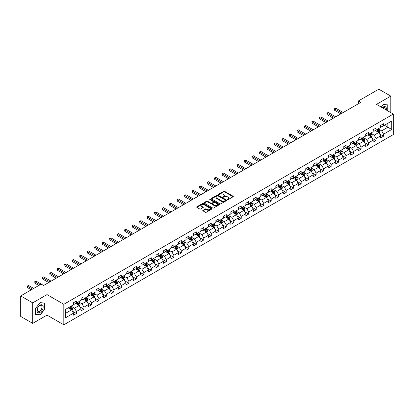 <?xml version="1.0" encoding="UTF-8"?>
<svg xmlns="http://www.w3.org/2000/svg" width="414" height="414" viewBox="0 0 414 414"><rect width="100%" height="100%" fill="white"/><g stroke="black" fill="none" stroke-linecap="round" stroke-linejoin="round"><path stroke-width="0.62" d="M227.421 199.662A0.466 0.269 0 0 0 228.078 199.662L233.087 196.769A0.668 0.383 0 0 0 233.284 196.5A0.668 0.383 0 0 0 233.087 196.226L224.605 191.33A0.668 0.383 0 0 0 223.663 191.33L218.654 194.218A0.466 0.269 0 0 0 219.311 194.601L219.963 194.228A2.132 1.232 0 0 1 222.98 194.228L223.684 194.637A2.132 1.232 0 0 1 224.31 195.506A2.132 1.232 0 0 1 223.684 196.376L223.037 196.748A0.466 0.269 0 0 0 223.695 197.131L224.347 196.759A2.132 1.232 0 0 1 227.364 196.759L228.067 197.167A2.132 1.232 0 0 1 228.694 198.037A2.132 1.232 0 0 1 228.067 198.906L227.421 199.279A0.466 0.269 0 0 0 227.421 199.662L227.421 199.279M202.969 210.322A0.668 0.383 0 0 0 202.777 210.591A0.668 0.383 0 0 0 202.969 210.866L205.349 212.242A0.668 0.383 0 0 0 206.296 212.242L211.854 209.029A0.668 0.383 0 0 0 212.051 208.754A0.668 0.383 0 0 0 211.854 208.485L203.372 203.584A0.668 0.383 0 0 0 202.43 203.584L196.867 206.798A0.668 0.383 0 0 0 196.671 207.067A0.668 0.383 0 0 0 196.867 207.342L199.745 209.003A0.668 0.383 0 0 0 200.686 209.003L203.067 207.626A0.668 0.383 0 0 0 203.258 207.357A0.668 0.383 0 0 0 203.067 207.083L201.639 206.26A1.785 1.03 0 0 1 201.116 205.53A1.785 1.03 0 0 1 202.218 204.583A1.785 1.03 0 0 1 204.159 204.806L209.748 208.03A1.785 1.03 0 0 1 210.271 208.754A1.785 1.03 0 0 1 209.168 209.707A1.785 1.03 0 0 1 207.223 209.484L206.296 208.946A0.668 0.383 0 0 0 205.349 208.946L202.969 210.322L202.969 210.866M47.015 294.597L32.706 302.862L20.7 295.932L20.7 316.446L32.706 323.375L47.015 315.116L63.818 324.814L63.818 304.3L47.015 294.597L47.015 315.116M390.806 112.634L390.806 96.115L376.497 104.375L393.3 114.078L63.818 304.3M390.806 96.115L378.8 89.186L358.395 100.964L358.395 103.738M20.7 295.932L41.105 284.149L43.506 285.536L360.796 102.351L358.395 100.964M220.01 203.776A0.668 0.383 0 0 0 220.952 203.776L226.515 200.567A0.668 0.383 0 0 0 226.706 200.293A0.668 0.383 0 0 0 226.515 200.024L218.028 195.123A0.668 0.383 0 0 0 217.086 195.123L211.523 198.337A0.668 0.383 0 0 0 211.331 198.606A0.668 0.383 0 0 0 211.523 198.88L220.01 203.776M210.084 199.76A0.466 0.269 0 0 1 210.56 199.827L219.177 204.801L213.624 208.009A0.668 0.383 0 0 1 212.682 208.009L204.195 203.108L206.576 201.747L206.576 201.194L204.195 202.565A0.668 0.383 0 0 0 204.004 202.839A0.668 0.383 0 0 0 204.195 203.108L204.195 202.565M206.576 201.747A0.668 0.383 0 0 1 207.517 201.747L207.517 201.194A0.668 0.383 0 0 0 206.576 201.194M207.517 201.194L210.959 203.181A0.668 0.383 0 0 0 211.901 203.181L213.479 202.265A0.668 0.383 0 0 0 213.676 201.996A0.668 0.383 0 0 0 213.479 201.721L209.898 199.657A0.466 0.269 0 0 1 210.56 199.274L219.182 204.252A0.668 0.383 0 0 1 219.379 204.526A0.668 0.383 0 0 1 219.182 204.795L219.182 204.252M63.818 324.814L393.3 134.591L393.3 114.078M72.434 311.193L76.445 313.507L76.445 311.483L81.056 308.823L81.056 310.847L83.938 309.18L83.938 307.157L88.544 304.497L88.544 306.52L91.427 304.859L91.427 302.831L96.038 300.171L96.038 302.194L98.915 300.533L98.915 298.51L103.526 295.85L103.526 297.873L106.408 296.207L106.408 294.183L111.019 291.523L111.019 293.547L113.897 291.886L113.897 289.862L118.507 287.197L118.507 289.22L121.39 287.559L121.39 285.536L125.996 282.876L125.996 284.899L128.878 283.233L128.878 281.209L133.489 278.55L133.489 280.573L136.372 278.912L136.372 276.888L140.977 274.223L140.977 276.247L143.86 274.585L143.86 272.562L148.471 269.902L148.471 271.926L151.348 270.259L151.348 268.236L155.959 265.576L155.959 267.599L158.841 265.938L158.841 263.915L163.452 261.25L163.452 263.273L166.33 261.612L166.33 259.588L170.941 256.928L170.941 258.952L173.823 257.285L173.823 255.262L178.429 252.602L178.429 254.626L181.311 252.964L181.311 250.941L185.922 248.276L185.922 250.299L188.805 248.638L188.805 246.615L193.41 243.955L193.41 245.978L196.293 244.312L196.293 242.288L200.904 239.628L200.904 241.652L203.781 239.991L203.781 237.967L208.392 235.302L208.392 237.326L211.275 235.664L211.275 233.641L215.88 230.981L215.88 233.004L218.763 231.338L218.763 229.315L223.374 226.655L223.374 228.678L226.256 227.017L226.256 224.993L230.862 222.328L230.862 224.352L233.744 222.691L233.744 220.667L238.355 218.007L238.355 220.031L241.233 218.364L241.233 216.341L245.844 213.681L245.844 215.704L248.726 214.043L248.726 212.02L253.337 209.355L253.337 211.378L256.214 209.717L256.214 207.693L260.825 205.033L260.825 207.057L263.708 205.391L263.708 203.367L268.313 200.707L268.313 202.731L271.196 201.069L271.196 199.046L275.807 196.381L275.807 198.404L278.689 196.743L278.689 194.72L283.295 192.06L283.295 194.083L286.177 192.417L286.177 190.393L290.788 187.733L290.788 189.757L293.666 188.096L293.666 186.072L298.277 183.407L298.277 185.431L301.159 183.769L301.159 181.746L305.77 179.086L305.77 181.109L308.647 179.443L308.647 177.42L313.258 174.76L313.258 176.783L316.141 175.122L316.141 173.099L320.746 170.433L320.746 172.457L323.629 170.796L323.629 168.772L328.24 166.112L328.24 168.136L331.122 166.469L331.122 164.446L335.728 161.786L335.728 163.809L338.611 162.148L338.611 160.125L343.222 157.46L343.222 159.483L346.099 157.822L346.099 155.799L350.71 153.139L350.71 155.162L353.592 153.496L353.592 151.472L358.203 148.812L358.203 150.836L361.08 149.175L361.08 147.151L365.691 144.486L365.691 146.509L368.574 144.848L368.574 142.825L373.18 140.165L373.18 142.188L376.062 140.522L376.062 138.499L380.673 135.839L380.673 137.862L383.55 136.201L383.55 134.177L391.716 129.463L391.716 121.038L387.877 123.253L387.877 127.243L391.716 129.463M76.445 313.507L73.563 315.168L73.563 313.144L65.402 317.859L65.402 309.429L73.563 304.72L73.563 302.696L76.445 301.03L76.445 303.053L81.056 300.393L81.056 298.37L83.938 296.709L83.938 298.732L88.544 296.067L88.544 294.043L91.427 292.382L91.427 294.406L96.038 291.746L96.038 289.722L98.915 288.056L98.915 290.079L103.526 287.419L103.526 285.396L106.408 283.735L106.408 285.758L111.019 283.093L111.019 281.07L113.897 279.409L113.897 281.432L118.507 278.772L118.507 276.749L121.39 275.082L121.39 277.106L125.996 274.446L125.996 272.422L128.878 270.761L128.878 272.785L133.489 270.119L133.489 268.096L136.372 266.435L136.372 268.458L140.977 265.798L140.977 263.775L143.86 262.109L143.86 264.132L148.471 261.472L148.471 259.449L151.348 257.787L151.348 259.811L155.959 257.146L155.959 255.122L158.841 253.461L158.841 255.485L163.452 252.825L163.452 250.801L166.33 249.135L166.33 251.158L170.941 248.498L170.941 246.475L173.823 244.814L173.823 246.837L178.429 244.172L178.429 242.149L181.311 240.487L181.311 242.511L185.922 239.851L185.922 237.827L188.805 236.161L188.805 238.185L193.41 235.525L193.41 233.501L196.293 231.84L196.293 233.863L200.904 231.198L200.904 229.175L203.781 227.514L203.781 229.537L208.392 226.877L208.392 224.854L211.275 223.187L211.275 225.211L215.88 222.551L215.88 220.527L218.763 218.866L218.763 220.89L223.374 218.225L223.374 216.201L226.256 214.54L226.256 216.563L230.862 213.903L230.862 211.88L233.744 210.214L233.744 212.237L238.355 209.577L238.355 207.554L241.233 205.893L241.233 207.916L245.844 205.256L245.844 203.227L248.726 201.566L248.726 203.59L253.337 200.93L253.337 198.906L256.214 197.24L256.214 199.263L260.825 196.603L260.825 194.58L263.708 192.919L263.708 194.942L268.313 192.282L268.313 190.254L271.196 188.593L271.196 190.616L275.807 187.956L275.807 185.933L278.689 184.266L278.689 186.29L283.295 183.63L283.295 181.606L286.177 179.945L286.177 181.969L290.788 179.309L290.788 177.28L293.666 175.619L293.666 177.642L298.277 174.982L298.277 172.959L301.159 171.292L301.159 173.316L305.77 170.656L305.77 168.633L308.647 166.971L308.647 168.995L313.258 166.335L313.258 164.311L316.141 162.645L316.141 164.668L320.746 162.009L320.746 159.985L323.629 158.319L323.629 160.342L328.24 157.682L328.24 155.659L331.122 153.998L331.122 156.021L335.728 153.361L335.728 151.338L338.611 149.671L338.611 151.695L343.222 149.035L343.222 147.011L346.099 145.345L346.099 147.368L350.71 144.709L350.71 142.685L353.592 141.024L353.592 143.047L358.203 140.387L358.203 138.364L361.08 136.698L361.08 138.721L365.691 136.061L365.691 134.038L368.574 132.371L368.574 134.4L373.18 131.735L373.18 129.711L376.062 128.05L376.062 130.074L380.673 127.414L380.673 125.39L383.55 123.724L383.55 125.747L391.716 121.038M75.679 303.498L79.136 305.496L74.525 308.156L71.068 306.158M73.563 303.607L74.525 304.166L76.445 303.053M74.525 308.156L76.445 311.483M79.136 305.496L81.056 308.823M83.167 299.172L86.624 301.169L82.013 303.829L78.556 301.837M81.056 299.286L82.013 299.839L83.938 298.732M82.013 303.829L83.938 307.157M86.624 301.169L88.544 304.497M90.661 294.851L94.118 296.843L89.507 299.508L86.05 297.511M88.544 294.959L89.507 295.513L91.427 294.406M89.507 299.508L91.427 302.831M94.118 296.843L96.038 300.171M98.149 290.524L101.606 292.522L96.995 295.182L93.538 293.184M96.038 290.633L96.995 291.192L98.915 290.079M96.995 295.182L98.915 298.51M101.606 292.522L103.526 295.85M105.637 286.198L109.094 288.196L104.488 290.856L101.032 288.863M103.526 286.312L104.488 286.866L106.408 285.758M104.488 290.856L106.408 294.183M109.094 288.196L111.019 291.523M113.131 281.877L116.588 283.869L111.977 286.535L108.52 284.537M111.019 281.986L111.977 282.539L113.897 281.432M111.977 286.535L113.897 289.862M116.588 283.869L118.507 287.197M120.619 277.551L124.076 279.548L119.47 282.208L116.013 280.211M118.507 277.659L119.47 278.218L121.39 277.106M119.47 282.208L121.39 285.536M124.076 279.548L125.996 282.876M128.112 273.224L131.569 275.222L126.958 277.882L123.501 275.89M125.996 273.338L126.958 273.892L128.878 272.785M126.958 277.882L128.878 281.209M131.569 275.222L133.489 278.55M135.601 268.903L139.057 270.896L134.446 273.561L130.99 271.563M133.489 269.012L134.446 269.566L136.372 268.458M134.446 273.561L136.372 276.888M139.057 270.896L140.977 274.223M143.094 264.577L146.551 266.575L141.94 269.235L138.483 267.237M140.977 264.691L141.94 265.245L143.86 264.132M141.94 269.235L143.86 272.562M146.551 266.575L148.471 269.902M150.582 260.251L154.039 262.248L149.428 264.908L145.971 262.916M148.471 260.365L149.428 260.918L151.348 259.811M149.428 264.908L151.348 268.236M154.039 262.248L155.959 265.576M158.07 255.93L161.527 257.922L156.922 260.587L153.465 258.59M155.959 256.038L156.922 256.592L158.841 255.485M156.922 260.587L158.841 263.915M161.527 257.922L163.452 261.25M165.564 251.603L169.021 253.601L164.41 256.261L160.953 254.263M163.452 251.717L164.41 252.271L166.33 251.158M164.41 256.261L166.33 259.588M169.021 253.601L170.941 256.928M173.052 247.277L176.509 249.275L171.903 251.935L168.441 249.942M170.941 247.391L171.903 247.945L173.823 246.837M171.903 251.935L173.823 255.262M176.509 249.275L178.429 252.602M180.545 242.956L184.002 244.948L179.391 247.613L175.934 245.616M178.429 243.065L179.391 243.618L181.311 242.511M179.391 247.613L181.311 250.941M184.002 244.948L185.922 248.276M188.034 238.63L191.491 240.627L186.88 243.287L183.423 241.29M185.922 238.743L186.88 239.297L188.805 238.185M186.88 243.287L188.805 246.615M191.491 240.627L193.41 243.955M195.522 234.303L198.984 236.301L194.373 238.961L190.916 236.968M193.41 234.417L194.373 234.971L196.293 233.863M194.373 238.961L196.293 242.288M198.984 236.301L200.904 239.628M203.015 229.982L206.472 231.975L201.861 234.64L198.404 232.642M200.904 230.091L201.861 230.645L203.781 229.537M201.861 234.64L203.781 237.967M206.472 231.975L208.392 235.302M210.503 225.656L213.96 227.653L209.355 230.313L205.898 228.316M208.392 225.77L209.355 226.323L211.275 225.211M209.355 230.313L211.275 233.641M213.96 227.653L215.88 230.981M217.997 221.33L221.454 223.327L216.843 225.987L213.386 223.995M215.88 221.443L216.843 221.997L218.763 220.89M216.843 225.987L218.763 229.315M221.454 223.327L223.374 226.655M225.485 217.008L228.942 219.006L224.331 221.666L220.874 219.668M223.374 217.117L224.331 217.671L226.256 216.563M224.331 221.666L226.256 224.993M228.942 219.006L230.862 222.328M232.978 212.682L236.435 214.68L231.824 217.34L228.368 215.342M230.862 212.796L231.824 213.35L233.744 212.237M231.824 217.34L233.744 220.667M236.435 214.68L238.355 218.007M240.467 208.356L243.924 210.353L239.313 213.013L235.856 211.021M238.355 208.47L239.313 209.023L241.233 207.916M239.313 213.013L241.233 216.341M243.924 210.353L245.844 213.681M247.955 204.035L251.412 206.032L246.806 208.692L243.349 206.695M245.844 204.143L246.806 204.697L248.726 203.59M246.806 208.692L248.726 212.02M251.412 206.032L253.337 209.355M255.448 199.708L258.905 201.706L254.294 204.366L250.837 202.368M253.337 199.822L254.294 200.376L256.214 199.263M254.294 204.366L256.214 207.693M258.905 201.706L260.825 205.033M262.937 195.382L266.393 197.38L261.788 200.04L258.331 198.047M260.825 195.496L261.788 196.05L263.708 194.942M261.788 200.04L263.708 203.367M266.393 197.38L268.313 200.707M270.43 191.061L273.887 193.059L269.276 195.718L265.819 193.721M268.313 191.17L269.276 191.723L271.196 190.616M269.276 195.718L271.196 199.046M273.887 193.059L275.807 196.381M277.918 186.735L281.375 188.732L276.764 191.392L273.307 189.395M275.807 186.849L276.764 187.402L278.689 186.29M276.764 191.392L278.689 194.72M281.375 188.732L283.295 192.06M285.412 182.414L288.868 184.406L284.258 187.066L280.801 185.074M283.295 182.522L284.258 183.076L286.177 181.969M284.258 187.066L286.177 190.393M288.868 184.406L290.788 187.733M292.9 178.087L296.357 180.085L291.746 182.745L288.289 180.747M290.788 178.196L291.746 178.75L293.666 177.642M291.746 182.745L293.666 186.072M296.357 180.085L298.277 183.407M300.388 173.761L303.845 175.759L299.239 178.418L295.782 176.421M298.277 173.875L299.239 174.429L301.159 173.316M299.239 178.418L301.159 181.746M303.845 175.759L305.77 179.086M307.881 169.44L311.338 171.432L306.727 174.092L303.271 172.1M305.77 169.549L306.727 170.102L308.647 168.995M306.727 174.092L308.647 177.42M311.338 171.432L313.258 174.76M315.37 165.114L318.827 167.111L314.221 169.771L310.764 167.773M313.258 165.222L314.221 165.776L316.141 164.668M314.221 169.771L316.141 173.099M318.827 167.111L320.746 170.433M322.863 160.787L326.32 162.785L321.709 165.445L318.252 163.447M320.746 160.901L321.709 161.455L323.629 160.342M321.709 165.445L323.629 168.772M326.32 162.785L328.24 166.112M330.351 156.466L333.808 158.458L329.197 161.118L325.74 159.126M328.24 156.575L329.197 157.129L331.122 156.021M329.197 161.118L331.122 164.446M333.808 158.458L335.728 161.786M337.84 152.14L341.302 154.137L336.691 156.797L333.234 154.8M335.728 152.248L336.691 152.802L338.611 151.695M336.691 156.797L338.611 160.125M341.302 154.137L343.222 157.46M345.333 147.814L348.79 149.811L344.179 152.471L340.722 150.473M343.222 147.927L344.179 148.481L346.099 147.368M344.179 152.471L346.099 155.799M348.79 149.811L350.71 153.139M352.821 143.492L356.278 145.485L351.672 148.15L348.215 146.152M350.71 143.601L351.672 144.155L353.592 143.047M351.672 148.15L353.592 151.472M356.278 145.485L358.203 148.812M360.315 139.166L363.771 141.164L359.161 143.824L355.704 141.826M358.203 139.275L359.161 139.828L361.08 138.721M359.161 143.824L361.08 147.151M363.771 141.164L365.691 144.486M367.803 134.84L371.26 136.837L366.654 139.497L363.192 137.5M365.691 134.954L366.654 135.507L368.574 134.4M366.654 139.497L368.574 142.825M371.26 136.837L373.18 140.165M375.296 130.519L378.753 132.511L374.142 135.176L370.685 133.179M373.18 130.627L374.142 131.181L376.062 130.074M374.142 135.176L376.062 138.499M378.753 132.511L380.673 135.839M384.415 125.251L387.877 127.243L381.63 130.85L378.173 128.852M380.673 126.301L381.63 126.855L383.55 125.747M381.63 130.85L383.55 134.177M32.706 302.862L32.706 323.375M65.402 313.424L71.643 309.817L68.186 307.825M71.643 309.817L73.563 313.144M379.545 133.882L383.55 136.201M372.051 138.209L376.062 140.522M364.563 142.535L368.574 144.848M357.07 146.856L361.08 149.175M349.582 151.182L353.592 153.496M342.093 155.509L346.099 157.822M334.6 159.83L338.611 162.148M327.112 164.156L331.122 166.469M319.618 168.482L323.629 170.796M312.13 172.804L316.141 175.122M304.642 177.13L308.647 179.443M297.149 181.456L301.159 183.769M289.66 185.777L293.666 188.096M282.167 190.104L286.177 192.417M274.679 194.43L278.689 196.743M267.185 198.751L271.196 201.069M259.697 203.077L263.708 205.391M252.209 207.404L256.214 209.717M244.715 211.725L248.726 214.043M237.227 216.051L241.233 218.364M229.734 220.377L233.744 222.691M222.246 224.698L226.256 227.017M214.752 229.025L218.763 231.338M207.264 233.351L211.275 235.664M199.776 237.672L203.781 239.991M192.282 241.999L196.293 244.312M184.794 246.325L188.805 248.638M177.301 250.646L181.311 252.964M169.812 254.972L173.823 257.285M162.324 259.299L166.33 261.612M154.831 263.62L158.841 265.938M147.343 267.946L151.348 270.259M139.849 272.272L143.86 274.585M132.361 276.593L136.372 278.912M124.868 280.92L128.878 283.233M117.379 285.246L121.39 287.559M109.891 289.567L113.897 291.886M102.398 293.893L106.408 296.207M94.909 298.22L98.915 300.533M87.416 302.541L91.427 304.859M79.928 306.867L83.938 309.18M387.996 111.014L387.996 104.902L383.359 104.488L381.247 107.117M35.511 314.583L40.148 314.997L44.779 309.237L44.779 303.058L40.148 302.644L35.511 308.409L35.511 314.583M39.656 314.718L40.148 314.997M227.607 199.729L228.067 199.46A2.132 1.232 0 0 0 228.694 198.591L228.694 198.037M224.31 195.506L224.31 196.06A2.132 1.232 0 0 1 223.684 196.929L223.224 197.199M233.087 196.226L233.087 196.769L224.605 191.884A0.668 0.383 0 0 0 223.663 191.884L218.84 194.668M226.505 200.573L218.028 195.677A0.668 0.383 0 0 0 217.086 195.677L211.533 198.886L211.523 198.337M225.335 200.485A0.466 0.269 0 0 0 225.335 200.102L217.888 195.806A0.466 0.269 0 0 0 217.226 195.806L216.543 196.2A2.132 1.232 0 0 0 215.922 197.069A2.132 1.232 0 0 0 216.543 197.939L221.635 200.878A2.132 1.232 0 0 0 224.652 200.878L225.335 200.485L225.335 201.038A0.466 0.269 0 0 0 225.47 200.847L225.47 200.293M215.922 197.069L215.922 197.623A2.132 1.232 0 0 0 216.543 198.497L216.543 197.939M225.335 201.038L224.652 201.432A2.132 1.232 0 0 1 221.635 201.432L216.543 198.497M207.517 201.747L210.959 203.735A0.668 0.383 0 0 0 211.901 203.735L213.479 202.824A0.668 0.383 0 0 0 213.676 202.549L213.676 201.996M214.53 205.24A1.785 1.03 0 0 0 216.475 205.463A1.785 1.03 0 0 0 217.573 204.511A1.785 1.03 0 0 0 217.05 203.786L215.083 202.648A0.668 0.383 0 0 0 214.141 202.648L212.563 203.559A0.668 0.383 0 0 0 212.366 203.833A0.668 0.383 0 0 0 212.563 204.102L214.53 205.24L214.53 205.794A1.785 1.03 0 0 0 216.475 206.017A1.785 1.03 0 0 0 217.573 205.065L217.573 204.511M212.366 203.833L212.366 204.387A0.668 0.383 0 0 0 212.563 204.656L212.563 204.102M214.53 205.794L212.563 204.656M210.271 208.754L210.271 209.313A1.785 1.03 0 0 1 209.168 210.26A1.785 1.03 0 0 1 207.223 210.038L206.296 209.5A0.668 0.383 0 0 0 205.349 209.5L202.979 210.871M201.116 205.53L201.116 206.089A1.785 1.03 0 0 0 201.639 206.814L201.639 206.26M203.067 207.083L203.067 207.626L201.639 206.814M211.849 209.034L203.372 204.143A0.668 0.383 0 0 0 202.43 204.143L196.878 207.347M379.131 133.168L379.7 131.73A1.801 1.04 -120 0 0 379.126 130.198L378.137 128.873M376.409 131.16L375.736 130.26M343.222 112.499L335.79 108.209L334.59 108.903L334.59 110.29L340.82 113.881M376.647 129.737L377.64 131.057A1.801 1.04 60 0 1 378.153 132.138L378.732 131.807A1.801 1.04 -120 0 0 378.215 130.726L377.226 129.401M376.771 129.665L377.873 131.129A0.916 0.528 60 0 1 378.039 131.409L378.732 131.807M334.59 110.29L334.326 108.747L342.021 113.193M334.326 108.747L335.79 108.209M387.457 104.856L387.752 105.027L387.752 110.874M381.258 107.122L383.266 104.628L387.752 105.027M386.236 110A4.414 2.546 120 0 0 385.47 106.791A4.414 2.546 120 0 0 382.308 107.733M385.17 109.384A3.343 1.93 120 0 0 384.497 107.464A3.343 1.93 120 0 0 382.505 107.842M40.049 312.368A4.414 2.546 120 0 0 43.17 306.965A4.414 2.546 120 0 0 40.049 305.159A4.414 2.546 120 0 0 36.929 310.567A4.414 2.546 120 0 0 40.049 312.368M39.615 311.24A3.343 1.93 120 0 0 41.793 308.295A3.343 1.93 120 0 0 41.281 305.62A3.343 1.93 120 0 0 39.615 305.786A3.343 1.93 120 0 0 37.431 308.73A3.343 1.93 120 0 0 37.943 311.406A3.343 1.93 120 0 0 39.615 311.24M35.563 308.363L40.049 302.779L44.541 303.183L44.541 309.165L40.049 314.754L35.563 314.35L35.563 308.363M44.241 303.007L44.541 303.183M371.643 137.495L372.212 136.056A1.801 1.04 -120 0 0 371.637 134.524L370.644 133.199M368.921 135.487L368.248 134.586M335.728 116.82L328.302 112.536L327.101 113.229L327.101 114.611L333.327 118.207M369.159 134.058L370.147 135.383A1.801 1.04 60 0 1 370.665 136.465L371.239 136.134A1.801 1.04 -120 0 0 370.727 135.052L369.733 133.727M369.283 133.986L370.38 135.456A0.916 0.528 60 0 1 370.551 135.735L371.239 136.134M327.101 114.611L326.837 113.074L334.528 117.514M326.837 113.074L328.302 112.536M364.149 141.821L364.718 140.382A1.801 1.04 -120 0 0 364.149 138.845L363.156 137.526M361.427 139.808L360.754 138.913M328.24 121.147L320.809 116.857L319.613 117.55L319.613 118.937L325.839 122.534M361.665 138.385L362.659 139.704A1.801 1.04 60 0 1 363.171 140.791L363.751 140.455A1.801 1.04 -120 0 0 363.233 139.373L362.245 138.053M361.795 138.312L362.892 139.777A0.916 0.528 60 0 1 363.057 140.056L363.751 140.455M319.613 118.937L319.344 117.4L327.039 121.84M319.344 117.4L320.809 116.857M356.661 146.142L357.23 144.703A1.801 1.04 -120 0 0 356.656 143.172L355.667 141.847M353.939 144.134L353.266 143.234M320.746 125.473L313.32 121.183L312.12 121.876L312.12 123.263L318.345 126.855M354.177 142.711L355.165 144.031A1.801 1.04 60 0 1 355.683 145.112L356.257 144.781A1.801 1.04 -120 0 0 355.745 143.699L354.751 142.375M354.301 142.639L355.403 144.103A0.916 0.528 60 0 1 355.569 144.382L356.257 144.781M312.12 123.263L311.856 121.721L319.546 126.166M311.856 121.721L313.32 121.183M349.168 150.468L349.742 149.03A1.801 1.04 -120 0 0 349.168 147.498L348.174 146.173M346.446 148.46L345.773 147.56M313.258 129.794L305.832 125.509L304.632 126.203L304.632 127.584L310.857 131.181M346.689 147.032L347.677 148.357A1.801 1.04 60 0 1 348.195 149.438L348.769 149.107A1.801 1.04 -120 0 0 348.252 148.026L347.263 146.701M346.813 146.96L347.91 148.429A0.916 0.528 60 0 1 348.076 148.709L348.769 149.107M304.632 127.584L304.368 126.047L312.058 130.488M304.368 126.047L305.832 125.509M341.679 154.795L342.249 153.351A1.801 1.04 -120 0 0 341.674 151.819L340.686 150.499M338.957 152.782L338.285 151.886M305.77 134.12L298.339 129.83L297.138 130.524L297.138 131.911L303.369 135.507M339.195 151.358L340.189 152.678A1.801 1.04 60 0 1 340.701 153.765L341.276 153.428A1.801 1.04 -120 0 0 340.763 152.347L339.77 151.027M339.32 151.286L340.422 152.75A0.916 0.528 60 0 1 340.587 153.03L341.276 153.428M297.138 131.911L296.874 130.374L304.569 134.814M296.874 130.374L298.339 129.83M334.186 159.116L334.76 157.677A1.801 1.04 -120 0 0 334.186 156.145L333.192 154.82M331.464 157.108L330.791 156.207M298.277 138.447L290.851 134.157L289.65 134.85L289.65 136.237L295.875 139.828M331.707 155.68L332.696 157.004A1.801 1.04 60 0 1 333.213 158.086L333.787 157.755A1.801 1.04 -120 0 0 333.275 156.673L332.282 155.348M331.831 155.607L332.928 157.077A0.916 0.528 60 0 1 333.099 157.356L333.787 157.755M289.65 136.237L289.386 134.695L297.076 139.14M289.386 134.695L290.851 134.157M326.698 163.442L327.267 162.003A1.801 1.04 -120 0 0 326.693 160.472L325.704 159.147M323.976 161.434L323.303 160.534M290.788 142.768L283.357 138.483L282.157 139.176L282.157 140.558L288.387 144.155M324.214 160.006L325.207 161.331A1.801 1.04 60 0 1 325.72 162.412L326.299 162.081A1.801 1.04 -120 0 0 325.782 160.999L324.793 159.675M324.343 159.933L325.44 161.403A0.916 0.528 60 0 1 325.606 161.683L326.299 162.081M282.157 140.558L281.893 139.021L289.588 143.461M281.893 139.021L283.357 138.483M319.21 167.768L319.779 166.324A1.801 1.04 -120 0 0 319.204 164.793L318.211 163.473M316.487 165.755L315.815 164.86M283.295 147.094L275.869 142.804L274.668 143.498L274.668 144.884L280.894 148.481M316.726 164.332L317.714 165.652A1.801 1.04 60 0 1 318.231 166.738L318.806 166.402A1.801 1.04 -120 0 0 318.294 165.321L317.3 164.001M316.85 164.26L317.952 165.724A0.916 0.528 60 0 1 318.118 166.004L318.806 166.402M274.668 144.884L274.404 143.347L282.094 147.788M274.404 143.347L275.869 142.804M311.716 172.089L312.291 170.651A1.801 1.04 -120 0 0 311.716 169.119L310.723 167.794M308.994 170.082L308.321 169.181M275.807 151.421L268.381 147.13L267.18 147.824L267.18 149.211L273.406 152.802M309.232 168.653L310.226 169.978A1.801 1.04 60 0 1 310.738 171.06L311.318 170.728A1.801 1.04 -120 0 0 310.8 169.647L309.812 168.322M309.361 168.581L310.459 170.05A0.916 0.528 60 0 1 310.624 170.33L311.318 170.728M267.18 149.211L266.916 147.669L274.606 152.114M266.916 147.669L268.381 147.13M304.228 176.416L304.797 174.977A1.801 1.04 -120 0 0 304.223 173.445L303.234 172.12M301.506 174.408L300.833 173.507M268.313 155.742L260.887 151.457L259.687 152.15L259.687 153.532L265.912 157.129M301.744 172.98L302.737 174.304A1.801 1.04 60 0 1 303.25 175.386L303.824 175.055A1.801 1.04 -120 0 0 303.312 173.968L302.318 172.648M301.868 172.907L302.97 174.377A0.916 0.528 60 0 1 303.136 174.656L303.824 175.055M259.687 153.532L259.423 151.995L267.113 156.435M259.423 151.995L260.887 151.457M296.734 180.742L297.309 179.298A1.801 1.04 -120 0 0 296.734 177.766L295.741 176.447M294.012 178.729L293.34 177.834M260.825 160.068L253.399 155.778L252.198 156.471L252.198 157.858L258.424 161.455M294.256 177.306L295.244 178.625A1.801 1.04 60 0 1 295.762 179.712L296.336 179.376A1.801 1.04 -120 0 0 295.819 178.294L294.83 176.975M294.38 177.233L295.477 178.698A0.916 0.528 60 0 1 295.643 178.977L296.336 179.376M252.198 157.858L251.935 156.321L259.625 160.761M251.935 156.321L253.399 155.778M289.246 185.063L289.816 183.625A1.801 1.04 -120 0 0 289.241 182.093L288.253 180.768M286.524 183.055L285.851 182.155M253.337 164.394L245.906 160.104L244.705 160.798L244.705 162.184L250.936 165.776M286.762 181.627L287.756 182.952A1.801 1.04 60 0 1 288.268 184.033L288.848 183.702A1.801 1.04 -120 0 0 288.33 182.621L287.342 181.296M286.886 181.555L287.989 183.024A0.916 0.528 60 0 1 288.154 183.304L288.848 183.702M244.705 162.184L244.441 160.642L252.136 165.088M244.441 160.642L245.906 160.104M281.753 189.389L282.327 187.951A1.801 1.04 -120 0 0 281.753 186.419L280.759 185.094M279.036 187.382L278.358 186.481M245.844 168.715L238.417 164.43L237.217 165.119L237.217 166.506L243.442 170.102M279.274 185.953L280.262 187.278A1.801 1.04 60 0 1 280.78 188.36L281.354 188.028A1.801 1.04 -120 0 0 280.842 186.942L279.848 185.622M279.398 185.881L280.495 187.351A0.916 0.528 60 0 1 280.666 187.63L281.354 188.028M237.217 166.506L236.953 164.969L244.643 169.409M236.953 164.969L238.417 164.43M274.265 193.711L274.834 192.272A1.801 1.04 -120 0 0 274.259 190.74L273.271 189.421M271.543 191.703L270.87 190.807M238.355 173.042L230.924 168.752L229.723 169.445L229.723 170.832L235.954 174.429M271.781 190.28L272.774 191.599A1.801 1.04 60 0 1 273.287 192.686L273.866 192.35A1.801 1.04 -120 0 0 273.349 191.268L272.36 189.943M271.91 190.207L273.007 191.672A0.916 0.528 60 0 1 273.173 191.951L273.866 192.35M229.723 170.832L229.459 169.295L237.155 173.735M229.459 169.295L230.924 168.752M266.776 198.037L267.346 196.598A1.801 1.04 -120 0 0 266.771 195.066L265.783 193.742M264.054 196.029L263.382 195.129M230.862 177.368L223.436 173.078L222.235 173.771L222.235 175.158L228.461 178.75M264.292 194.601L265.281 195.925A1.801 1.04 60 0 1 265.798 197.007L266.373 196.676A1.801 1.04 -120 0 0 265.86 195.594L264.867 194.269M264.417 194.528L265.519 195.998A0.916 0.528 60 0 1 265.684 196.277L266.373 196.676M222.235 175.158L221.971 173.616L229.661 178.056M221.971 173.616L223.436 173.078M259.283 202.363L259.857 200.925A1.801 1.04 -120 0 0 259.283 199.393L258.289 198.068M256.561 200.355L255.888 199.455M223.374 181.689L215.948 177.404L214.747 178.092L214.747 179.479L220.972 183.076M256.799 198.927L257.793 200.252A1.801 1.04 60 0 1 258.31 201.333L258.885 201.002A1.801 1.04 -120 0 0 258.367 199.915L257.379 198.596M256.928 198.855L258.025 200.324A0.916 0.528 60 0 1 258.191 200.604L258.885 201.002M214.747 179.479L214.483 177.942L222.173 182.383M214.483 177.942L215.948 177.404M251.795 206.684L252.364 205.246A1.801 1.04 -120 0 0 251.79 203.714L250.801 202.394M249.073 204.676L248.4 203.781M215.88 186.015L208.454 181.725L207.254 182.419L207.254 183.806L213.484 187.402M249.311 203.253L250.304 204.573A1.801 1.04 60 0 1 250.817 205.66L251.391 205.323A1.801 1.04 -120 0 0 250.879 204.242L249.885 202.917M249.435 203.181L250.537 204.645A0.916 0.528 60 0 1 250.703 204.925L251.391 205.323M207.254 183.806L206.99 182.269L214.68 186.709M206.99 182.269L208.454 181.725M244.301 211.011L244.876 209.572A1.801 1.04 -120 0 0 244.301 208.04L243.308 206.715M241.579 209.003L240.907 208.102M208.392 190.342L200.966 186.052L199.765 186.745L199.765 188.132L205.991 191.723M241.823 207.574L242.811 208.899A1.801 1.04 60 0 1 243.328 209.981L243.903 209.65A1.801 1.04 -120 0 0 243.385 208.568L242.397 207.243M241.947 207.502L243.044 208.972A0.916 0.528 60 0 1 243.209 209.251L243.903 209.65M199.765 188.132L199.501 186.59L207.191 191.03M199.501 186.59L200.966 186.052M236.813 215.337L237.382 213.898A1.801 1.04 -120 0 0 236.808 212.366L235.82 211.042M234.091 213.329L233.418 212.429M200.904 194.663L193.473 190.378L192.272 191.066L192.272 192.453L198.503 196.05M234.329 211.901L235.323 213.226A1.801 1.04 60 0 1 235.835 214.307L236.415 213.976A1.801 1.04 -120 0 0 235.897 212.889L234.909 211.57M234.453 211.828L235.556 213.298A0.916 0.528 60 0 1 235.721 213.577L236.415 213.976M192.272 192.453L192.008 190.916L199.703 195.356M192.008 190.916L193.473 190.378M229.325 219.658L229.894 218.219A1.801 1.04 -120 0 0 229.32 216.688L228.326 215.368M226.603 217.65L225.925 216.755M193.41 198.989L185.984 194.699L184.784 195.392L184.784 196.779L191.009 200.376M226.841 216.227L227.829 217.547A1.801 1.04 60 0 1 228.347 218.633L228.921 218.297A1.801 1.04 -120 0 0 228.409 217.215L227.415 215.891M226.965 216.155L228.062 217.619A0.916 0.528 60 0 1 228.233 217.899L228.921 218.297M184.784 196.779L184.52 195.242L192.21 199.683M184.52 195.242L185.984 194.699M221.832 223.984L222.401 222.546A1.801 1.04 -120 0 0 221.826 221.014L220.838 219.689M219.109 221.976L218.437 221.076M185.922 203.315L178.491 199.025L177.29 199.719L177.29 201.106L183.521 204.697M219.348 220.548L220.341 221.873A1.801 1.04 60 0 1 220.853 222.955L221.433 222.623A1.801 1.04 -120 0 0 220.916 221.542L219.927 220.217M219.477 220.476L220.574 221.945A0.916 0.528 60 0 1 220.74 222.225L221.433 222.623M177.29 201.106L177.026 199.564L184.722 204.004M177.026 199.564L178.491 199.025M214.343 228.311L214.913 226.872A1.801 1.04 -120 0 0 214.338 225.34L213.35 224.015M211.621 226.303L210.949 225.402M178.429 207.637L171.003 203.352L169.802 204.04L169.802 205.427L176.028 209.023M211.859 224.874L212.848 226.199A1.801 1.04 60 0 1 213.365 227.281L213.94 226.95A1.801 1.04 -120 0 0 213.427 225.863L212.434 224.543M211.984 224.802L213.086 226.272A0.916 0.528 60 0 1 213.251 226.546L213.94 226.95M169.802 205.427L169.538 203.89L177.228 208.33M169.538 203.89L171.003 203.352M206.85 232.632L207.424 231.193A1.801 1.04 -120 0 0 206.85 229.661L205.856 228.342M204.128 230.624L203.455 229.729M170.941 211.963L163.514 207.673L162.314 208.366L162.314 209.753L168.539 213.35M204.371 229.201L205.36 230.52A1.801 1.04 60 0 1 205.877 231.607L206.451 231.271A1.801 1.04 -120 0 0 205.934 230.189L204.946 228.864M204.495 229.128L205.592 230.593A0.916 0.528 60 0 1 205.758 230.872L206.451 231.271M162.314 209.753L162.05 208.216L169.74 212.656M162.05 208.216L163.514 207.673M199.362 236.958L199.931 235.519A1.801 1.04 -120 0 0 199.357 233.988L198.368 232.663M196.64 234.95L195.967 234.05M163.447 216.289L156.021 211.999L154.82 212.692L154.82 214.079L161.051 217.671M196.878 233.522L197.871 234.847A1.801 1.04 60 0 1 198.384 235.928L198.958 235.597A1.801 1.04 -120 0 0 198.446 234.515L197.452 233.191M197.002 233.449L198.104 234.919A0.916 0.528 60 0 1 198.27 235.199L198.958 235.597M154.82 214.079L154.557 212.537L162.252 216.977M154.557 212.537L156.021 211.999M191.868 241.284L192.443 239.846A1.801 1.04 -120 0 0 191.868 238.314L190.875 236.989M189.146 239.271L188.473 238.376M155.959 220.61L148.533 216.325L147.332 217.014L147.332 218.401L153.558 221.997M189.389 237.848L190.378 239.173A1.801 1.04 60 0 1 190.895 240.255L191.47 239.923A1.801 1.04 -120 0 0 190.957 238.837L189.964 237.517M189.514 237.776L190.611 239.245A0.916 0.528 60 0 1 190.782 239.52L191.47 239.923M147.332 218.401L147.068 216.864L154.758 221.304M147.068 216.864L148.533 216.325M184.38 245.606L184.949 244.167A1.801 1.04 -120 0 0 184.375 242.635L183.386 241.315M181.658 243.598L180.985 242.702M148.471 224.937L141.039 220.646L139.839 221.34L139.839 222.727L146.07 226.323M181.896 242.174L182.89 243.494A1.801 1.04 60 0 1 183.402 244.581L183.982 244.244A1.801 1.04 -120 0 0 183.464 243.163L182.476 241.838M182.02 242.102L183.123 243.567A0.916 0.528 60 0 1 183.288 243.846L183.982 244.244M139.839 222.727L139.575 221.19L147.27 225.63M139.575 221.19L141.039 220.646M176.892 249.932L177.461 248.493A1.801 1.04 -120 0 0 176.887 246.961L175.893 245.637M174.17 247.924L173.497 247.023M140.977 229.263L133.551 224.973L132.351 225.666L132.351 227.053L138.576 230.645M174.408 246.496L175.396 247.82A1.801 1.04 60 0 1 175.914 248.902L176.488 248.571A1.801 1.04 -120 0 0 175.976 247.489L174.982 246.164M174.532 246.423L175.634 247.893A0.916 0.528 60 0 1 175.8 248.172L176.488 248.571M132.351 227.053L132.087 225.511L139.777 229.951M132.087 225.511L133.551 224.973M169.398 254.258L169.968 252.819A1.801 1.04 -120 0 0 169.398 251.288L168.405 249.963M166.676 252.245L166.004 251.35M133.489 233.584L126.058 229.294L124.862 229.987L124.862 231.374L131.088 234.971M166.914 250.822L167.908 252.147A1.801 1.04 60 0 1 168.42 253.228L169 252.897A1.801 1.04 -120 0 0 168.482 251.81L167.494 250.491M167.044 250.749L168.141 252.219A0.916 0.528 60 0 1 168.307 252.493L169 252.897M124.862 231.374L124.593 229.837L132.289 234.277M124.593 229.837L126.058 229.294M161.91 258.579L162.479 257.141A1.801 1.04 -120 0 0 161.905 255.609L160.917 254.289M159.188 256.571L158.515 255.671M125.996 237.91L118.57 233.62L117.369 234.314L117.369 235.701L123.595 239.297M159.426 255.148L160.415 256.468A1.801 1.04 60 0 1 160.932 257.549L161.507 257.218A1.801 1.04 -120 0 0 160.994 256.137L160.001 254.812M159.55 255.076L160.653 256.54A0.916 0.528 60 0 1 160.818 256.82L161.507 257.218M117.369 235.701L117.105 234.164L124.795 238.604M117.105 234.164L118.57 233.62M154.417 262.906L154.991 261.467A1.801 1.04 -120 0 0 154.417 259.935L153.423 258.61M151.695 260.898L151.022 259.997M118.507 242.231L111.081 237.946L109.881 238.64L109.881 240.027L116.106 243.618M151.938 259.469L152.926 260.794A1.801 1.04 60 0 1 153.444 261.876L154.018 261.544A1.801 1.04 -120 0 0 153.501 260.463L152.512 259.138M152.062 259.397L153.159 260.867A0.916 0.528 60 0 1 153.325 261.146L154.018 261.544M109.881 240.027L109.617 238.485L117.307 242.925M109.617 238.485L111.081 237.946M146.929 267.232L147.498 265.793A1.801 1.04 -120 0 0 146.923 264.261L145.935 262.937M144.207 265.219L143.534 264.323M111.019 246.558L103.588 242.268L102.387 242.961L102.387 244.348L108.618 247.945M144.445 263.796L145.438 265.12A1.801 1.04 60 0 1 145.951 266.202L146.53 265.871A1.801 1.04 -120 0 0 146.013 264.784L145.019 263.464M144.569 263.723L145.671 265.193A0.916 0.528 60 0 1 145.837 265.467L146.53 265.871M102.387 244.348L102.123 242.811L109.819 247.251M102.123 242.811L103.588 242.268M139.435 271.553L140.01 270.114A1.801 1.04 -120 0 0 139.435 268.582L138.442 267.263M136.718 269.545L136.04 268.645M103.526 250.884L96.1 246.594L94.899 247.287L94.899 248.674L101.125 252.271M136.956 268.122L137.945 269.442A1.801 1.04 60 0 1 138.462 270.523L139.037 270.192A1.801 1.04 -120 0 0 138.524 269.11L137.531 267.786M137.081 268.049L138.178 269.514A0.916 0.528 60 0 1 138.348 269.793L139.037 270.192M94.899 248.674L94.635 247.137L102.325 251.577M94.635 247.137L96.1 246.594M131.947 275.879L132.516 274.441A1.801 1.04 -120 0 0 131.942 272.909L130.953 271.584M129.225 273.871L128.552 272.971M96.038 255.205L88.606 250.92L87.406 251.614L87.406 253.001L93.636 256.592M129.463 272.443L130.457 273.768A1.801 1.04 60 0 1 130.969 274.849L131.548 274.518A1.801 1.04 -120 0 0 131.031 273.437L130.043 272.112M129.592 272.371L130.689 273.84A0.916 0.528 60 0 1 130.855 274.12L131.548 274.518M87.406 253.001L87.142 251.458L94.837 255.899M87.142 251.458L88.606 250.92M124.459 280.206L125.028 278.767A1.801 1.04 -120 0 0 124.454 277.235L123.46 275.91M121.737 278.192L121.064 277.297M88.544 259.531L81.118 255.241L79.918 255.935L79.918 257.322L86.143 260.918M121.975 276.769L122.963 278.094A1.801 1.04 60 0 1 123.481 279.176L124.055 278.845A1.801 1.04 -120 0 0 123.543 277.758L122.549 276.438M122.099 276.697L123.201 278.167A0.916 0.528 60 0 1 123.367 278.441L124.055 278.845M79.918 257.322L79.654 255.785L87.344 260.225M79.654 255.785L81.118 255.241M116.965 284.527L117.54 283.088A1.801 1.04 -120 0 0 116.965 281.556L115.972 280.237M114.243 282.519L113.571 281.618M81.056 263.858L73.63 259.568L72.429 260.261L72.429 261.648L78.655 265.245M114.481 281.096L115.475 282.415A1.801 1.04 60 0 1 115.987 283.497L116.567 283.166A1.801 1.04 -120 0 0 116.049 282.084L115.061 280.759M114.611 281.023L115.708 282.488A0.916 0.528 60 0 1 115.873 282.767L116.567 283.166M72.429 261.648L72.165 260.111L79.855 264.551M72.165 260.111L73.63 259.568M109.477 288.853L110.046 287.414A1.801 1.04 -120 0 0 109.472 285.883L108.484 284.558M106.755 286.845L106.082 285.945M73.563 268.179L66.136 263.894L64.936 264.587L64.936 265.974L71.167 269.566M106.993 285.417L107.987 286.742A1.801 1.04 60 0 1 108.499 287.823L109.073 287.492A1.801 1.04 -120 0 0 108.561 286.41L107.568 285.086M107.117 285.344L108.22 286.814A0.916 0.528 60 0 1 108.385 287.093L109.073 287.492M64.936 265.974L64.672 264.432L72.362 268.872M64.672 264.432L66.136 263.894M101.984 293.179L102.558 291.741A1.801 1.04 -120 0 0 101.984 290.209L100.99 288.884M99.262 291.166L98.589 290.271M66.074 272.505L58.648 268.215L57.448 268.909L57.448 270.295L63.673 273.892M99.505 289.743L100.493 291.068A1.801 1.04 60 0 1 101.011 292.149L101.585 291.813A1.801 1.04 -120 0 0 101.068 290.731L100.079 289.412M99.629 289.671L100.726 291.14A0.916 0.528 60 0 1 100.892 291.415L101.585 291.813M57.448 270.295L57.184 268.758L64.874 273.199M57.184 268.758L58.648 268.215M94.495 297.5L95.065 296.062A1.801 1.04 -120 0 0 94.49 294.53L93.502 293.21M91.773 295.492L91.101 294.592M58.586 276.831L51.155 272.541L49.954 273.235L49.954 274.622L56.185 278.218M92.011 294.069L93.005 295.389A1.801 1.04 60 0 1 93.517 296.471L94.097 296.139A1.801 1.04 -120 0 0 93.58 295.058L92.591 293.733M92.136 293.997L93.238 295.461A0.916 0.528 60 0 1 93.404 295.741L94.097 296.139M49.954 274.622L49.69 273.085L57.386 277.525M49.69 273.085L51.155 272.541M87.002 301.827L87.577 300.388A1.801 1.04 -120 0 0 87.002 298.856L86.008 297.531M84.285 299.819L83.607 298.918M51.093 281.153L43.667 276.868L42.466 277.561L42.466 278.948L48.692 282.539M84.523 298.39L85.512 299.715A1.801 1.04 60 0 1 86.029 300.797L86.604 300.466A1.801 1.04 -120 0 0 86.091 299.384L85.098 298.059M84.647 298.318L85.745 299.788A0.916 0.528 60 0 1 85.915 300.067L86.604 300.466M42.466 278.948L42.202 277.406L49.892 281.846M42.202 277.406L43.667 276.868M79.514 306.153L80.083 304.714A1.801 1.04 -120 0 0 79.509 303.183L78.52 301.858M76.792 304.14L76.119 303.245M43.605 285.479L36.173 281.189L34.973 281.882L34.973 283.269L38.802 285.479M77.03 302.717L78.023 304.042A1.801 1.04 60 0 1 78.536 305.123L79.115 304.787A1.801 1.04 -120 0 0 78.598 303.705L77.609 302.386M77.159 302.644L78.256 304.114A0.916 0.528 60 0 1 78.422 304.388L79.115 304.787M34.973 283.269L34.709 281.732L40.003 284.785M34.709 281.732L36.173 281.189M72.026 310.474L72.595 309.035A1.801 1.04 -120 0 0 72.02 307.504L71.032 306.184M69.304 308.466L68.631 307.566M33.71 288.418L28.685 285.515L27.484 286.209L27.484 287.595L31.309 289.805M69.542 307.043L70.53 308.363A1.801 1.04 60 0 1 71.048 309.444L71.622 309.113A1.801 1.04 -120 0 0 71.11 308.032L70.116 306.707M69.666 306.971L70.768 308.435A0.916 0.528 60 0 1 70.934 308.715L71.622 309.113M27.484 287.595L27.22 286.058L32.509 289.112M27.22 286.058L28.685 285.515M228.067 199.46L228.067 198.906M223.037 197.131L223.037 196.748M223.684 196.929L223.684 196.376M218.654 194.601L218.654 194.218M223.663 191.884L223.663 191.33M224.605 191.884L224.605 191.33M217.086 195.677L217.086 195.123M218.028 195.677L218.028 195.123M226.515 200.567L226.515 200.024M221.635 201.432L221.635 200.878M224.652 201.432L224.652 200.878M210.959 203.735L210.959 203.181M211.901 203.735L211.901 203.181M213.479 202.824L213.479 202.265M210.56 199.827L210.56 199.274M205.349 209.5L205.349 208.946M206.296 209.5L206.296 208.946M207.223 210.038L207.223 209.484M196.867 207.342L196.867 206.798M202.43 204.143L202.43 203.584M203.372 204.143L203.372 203.584M211.854 209.029L211.854 208.485M378.572 132.408L379.69 131.766M378.215 130.726L379.126 130.198M376.937 131.466L377.64 131.057M371.084 136.734L372.202 136.092M370.727 135.052L371.637 134.524M369.443 135.787L370.147 135.383M363.59 141.06L364.708 140.413M363.233 139.373L364.149 138.845M361.955 140.113L362.659 139.704M356.102 145.381L357.22 144.74M355.745 143.699L356.656 143.172M354.462 144.439L355.165 144.031M348.614 149.708L349.726 149.066M348.252 148.026L349.168 147.498M346.973 148.761L347.677 148.357M341.12 154.034L342.238 153.387M340.763 152.347L341.674 151.819M339.485 153.087L340.189 152.678M333.632 158.355L334.75 157.713M333.275 156.673L334.186 156.145M331.992 157.413L332.696 157.004M326.139 162.681L327.257 162.04M325.782 160.999L326.693 160.472M324.504 161.734L325.207 161.331M318.651 167.008L319.768 166.361M318.294 165.321L319.204 164.793M317.01 166.061L317.714 165.652M311.162 171.329L312.275 170.687M310.8 169.647L311.716 169.119M309.522 170.387L310.226 169.978M303.669 175.655L304.787 175.013M303.312 173.968L304.223 173.445M302.034 174.708L302.737 174.304M296.181 179.981L297.293 179.334M295.819 178.294L296.734 177.766M294.54 179.034L295.244 178.625M288.687 184.302L289.805 183.661M288.33 182.621L289.241 182.093M287.052 183.361L287.756 182.952M281.199 188.629L282.317 187.987M280.842 186.942L281.753 186.419M279.559 187.682L280.262 187.278M273.706 192.955L274.824 192.308M273.349 191.268L274.259 190.74M272.07 192.008L272.774 191.599M266.218 197.276L267.335 196.634M265.86 195.594L266.771 195.066M264.577 196.334L265.281 195.925M258.729 201.602L259.842 200.956M258.367 199.915L259.283 199.393M257.089 200.655L257.793 200.252M251.236 205.929L252.354 205.282M250.879 204.242L251.79 203.714M249.601 204.982L250.304 204.573M243.748 210.25L244.86 209.608M243.385 208.568L244.301 208.04M242.107 209.308L242.811 208.899M236.254 214.576L237.372 213.929M235.897 212.889L236.808 212.366M234.619 213.629L235.323 213.226M228.766 218.902L229.884 218.256M228.409 217.215L229.32 216.688M227.126 217.955L227.829 217.547M221.273 223.224L222.39 222.582M220.916 221.542L221.826 221.014M219.637 222.282L220.341 221.873M213.784 227.55L214.902 226.903M213.427 225.863L214.338 225.34M212.144 226.603L212.848 226.199M206.296 231.876L207.409 231.229M205.934 230.189L206.85 229.661M204.656 230.929L205.36 230.52M198.803 236.197L199.921 235.556M198.446 234.515L199.357 233.988M197.167 235.255L197.871 234.847M191.315 240.524L192.427 239.877M190.957 238.837L191.868 238.314M189.674 239.577L190.378 239.173M183.821 244.85L184.939 244.203M183.464 243.163L184.375 242.635M182.186 243.903L182.89 243.494M176.333 249.171L177.451 248.529M175.976 247.489L176.887 246.961M174.692 248.229L175.396 247.82M168.84 253.497L169.957 252.85M168.482 251.81L169.398 251.288M167.204 252.55L167.908 252.147M161.351 257.824L162.469 257.177M160.994 256.137L161.905 255.609M159.711 256.877L160.415 256.468M153.863 262.145L154.976 261.503M153.501 260.463L154.417 259.935M152.223 261.203L152.926 260.794M146.37 266.471L147.487 265.824M146.013 264.784L146.923 264.261M144.734 265.524L145.438 265.12M138.881 270.797L139.999 270.151M138.524 269.11L139.435 268.582M137.241 269.85L137.945 269.442M131.388 275.119L132.506 274.477M131.031 273.437L131.942 272.909M129.753 274.177L130.457 273.768M123.9 279.445L125.018 278.798M123.543 277.758L124.454 277.235M122.259 278.498L122.963 278.094M116.412 283.771L117.524 283.124M116.049 282.084L116.965 281.556M114.771 282.824L115.475 282.415M108.918 288.092L110.036 287.451M108.561 286.41L109.472 285.883M107.283 287.145L107.987 286.742M101.43 292.419L102.543 291.772M101.068 290.731L101.984 290.209M99.79 291.472L100.493 291.068M93.937 296.745L95.054 296.098M93.58 295.058L94.49 294.53M92.301 295.798L93.005 295.389M86.448 301.066L87.566 300.424M86.091 299.384L87.002 298.856M84.808 300.119L85.512 299.715M78.955 305.392L80.073 304.745M78.598 303.705L79.509 303.183M77.32 304.445L78.023 304.042M71.467 309.719L72.585 309.072M71.11 308.032L72.02 307.504M69.826 308.772L70.53 308.363"/></g></svg>
